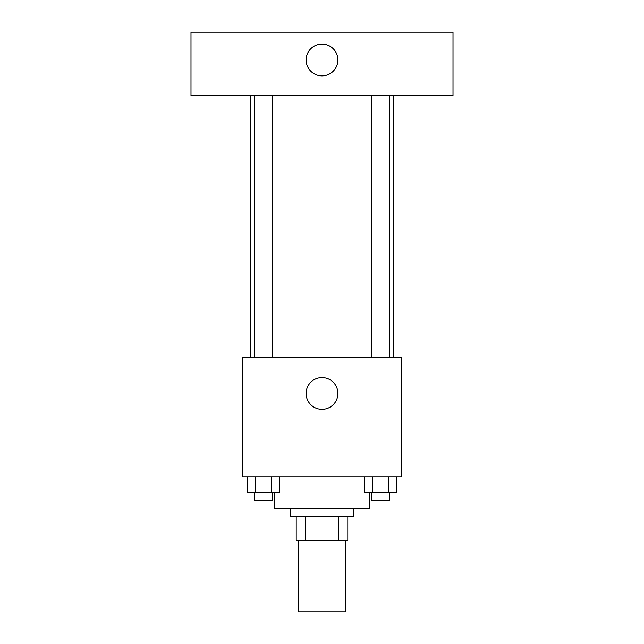<?xml version="1.0" encoding="UTF-8"?>
<svg xmlns="http://www.w3.org/2000/svg" width="644" height="644" viewBox="0 0 644 644"><rect width="100%" height="100%" fill="white"/><g stroke="black" fill="none" stroke-linecap="round" stroke-linejoin="round"><path stroke-width="0.97" d="M298.18 540.34L298.18 611.8L345.82 611.8L345.82 540.34M338.712 516.52L338.712 540.34L296.2 540.34L296.2 516.52M338.712 540.34L347.8 540.34L347.8 516.52L347.8 540.34M353.757 508.583L353.757 516.52L290.243 516.52L290.243 508.583M305.288 516.52L305.288 540.34M274.36 492.7L274.36 508.583L369.64 508.583L369.64 492.7M401.397 476.826L242.603 476.826L242.603 357.726L401.397 357.726L401.397 476.826M337.883 393.46A15.883 15.883 0 0 1 314.063 407.209A15.883 15.883 0 0 1 314.063 379.702A15.883 15.883 0 0 1 337.883 393.46M393.46 95.715L393.46 357.726M371.516 357.726L371.516 95.715M272.484 95.715L272.484 357.726M453.006 95.715L190.994 95.715L190.994 32.2L453.006 32.2L453.006 95.715M322 44.106A15.883 15.883 0 0 1 335.749 67.926A15.883 15.883 0 0 1 308.251 67.926A15.883 15.883 0 0 1 322 44.106M396.479 476.826L396.479 492.7L364.391 492.7L364.391 476.826M388.461 476.826L388.461 492.7M372.417 476.826L372.417 492.7M389.362 492.7L389.362 500.646L371.516 500.646L371.516 492.7M279.609 476.826L279.609 492.7L247.521 492.7L247.521 476.826M271.583 476.826L271.583 492.7M255.539 476.826L255.539 492.7M272.484 492.7L272.484 500.646L254.638 500.646L254.638 492.7M250.54 95.715L250.54 357.726M389.362 357.726L389.362 95.715M254.638 95.715L254.638 357.726"/></g></svg>
